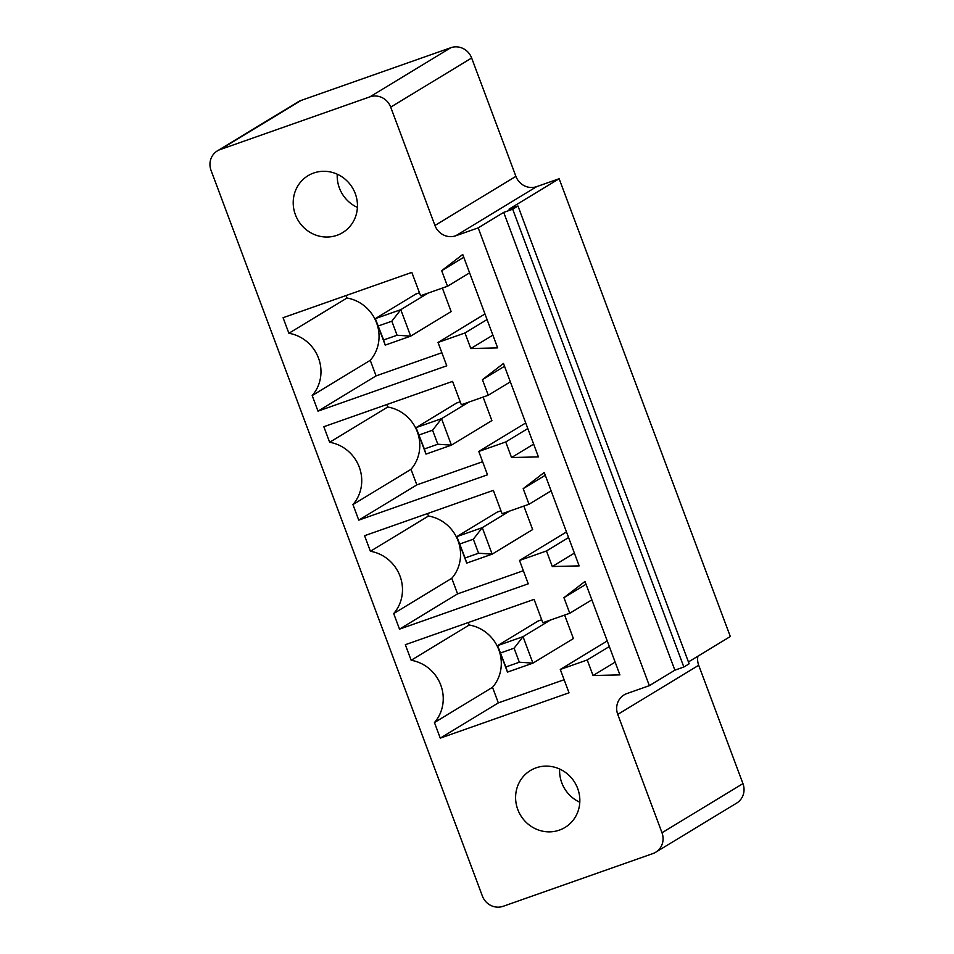 <?xml version="1.0" encoding="UTF-8"?>
<svg xmlns="http://www.w3.org/2000/svg" width="954" height="954" viewBox="0 0 954 954"><rect width="100%" height="100%" fill="white"/><g stroke="black" fill="none" stroke-linecap="round" stroke-linejoin="round"><path stroke-width="1.43" d="M211.049 170.384L482.354 895.997A16.659 15.836 -121.3 0 0 503.14 906.3L652.846 853.591A16.659 15.836 -121.3 0 0 655.672 852.256A16.659 15.836 -121.3 0 0 661.993 832.759L617.751 714.415A16.659 15.836 58.7 0 1 624.083 694.906A16.659 15.836 58.7 0 1 626.897 693.57L649.352 685.664L478.192 227.875L455.738 235.781A16.659 15.836 58.7 0 1 434.952 225.478L390.699 107.146A16.659 15.836 -121.3 0 0 369.913 96.843L220.207 149.54A16.659 15.836 58.7 0 0 217.381 150.875A16.659 15.836 58.7 0 0 211.049 170.384M217.381 150.875L298.328 101.744A16.659 15.836 58.7 0 1 301.154 100.408L220.207 149.54M688.442 661.945L730.311 636.521L559.139 178.732L536.685 186.638A16.659 15.836 58.7 0 1 515.899 176.347L471.646 58.003A16.659 15.836 -121.3 0 0 450.86 47.7L301.154 100.408M655.672 852.256L736.619 803.125A16.659 15.836 -121.3 0 0 742.951 783.616L698.698 665.272A16.659 15.836 58.7 0 1 697.899 656.197M619.921 674.883L593.054 675.539L587.235 659.965L560.284 669.446L569.013 692.807L440.271 738.134L434.44 722.56A37.755 35.906 -121.3 0 0 440.772 685.091A37.755 35.906 -121.3 0 0 411.162 660.275L405.331 644.701L534.085 599.374L542.814 622.735L569.765 613.255L563.945 597.681L584.981 581.463L619.921 674.883M502.066 513.741L529.017 504.249L523.186 488.675L544.233 472.457L579.161 565.889L552.294 566.533L546.475 550.971L519.525 560.451L528.266 583.812L399.511 629.139L393.692 613.565A37.755 35.906 -121.3 0 0 400.012 576.097A37.755 35.906 -121.3 0 0 370.402 551.281L364.583 535.707L493.337 490.38L502.066 513.741M329.655 442.286L323.835 426.712L452.578 381.385L461.307 404.746L488.257 395.254L482.438 379.68L503.473 363.462L538.414 456.894L511.547 457.538L505.727 441.964L478.777 451.457L487.506 474.806L358.764 520.133L352.944 504.571A37.755 35.906 -121.3 0 0 359.264 467.102A37.755 35.906 -121.3 0 0 329.655 442.286L387.729 407.024L386.799 404.544M288.895 333.28L283.076 317.718L411.83 272.391L420.559 295.74L447.509 286.26L441.69 270.686L462.726 254.468L497.654 347.888L470.799 348.544L464.968 332.97L438.029 342.462L446.758 365.811L318.004 411.138L312.185 395.564A37.755 35.906 -121.3 0 0 318.505 358.096A37.755 35.906 -121.3 0 0 288.895 333.28L346.97 298.03L346.04 295.549M559.139 178.732L508.995 209.176L517.974 206.016L512.692 209.224L503.712 212.384L478.192 227.875M517.974 206.016L689.134 663.805L683.851 667.013L674.872 670.173L649.352 685.664M503.712 212.384L674.872 670.173M615.139 662.124L593.054 675.539M609.32 646.55L587.235 659.965M586.03 584.265L563.945 597.681M607.233 640.957L560.284 669.446M591.862 599.839L569.765 613.255M564.124 679.725L498.334 702.883L440.271 738.134M498.334 702.883L492.514 687.309L434.44 722.56M492.514 687.309A37.755 35.906 -121.3 0 0 498.835 649.841A37.755 35.906 -121.3 0 0 469.225 625.025L411.162 660.275M469.225 625.025L468.295 622.545M551.102 490.845L529.017 504.249M545.283 475.271L523.186 488.675M523.364 570.719L457.586 593.877L451.767 578.315A37.755 35.906 -121.3 0 0 458.087 540.846A37.755 35.906 -121.3 0 0 428.477 516.031L370.402 551.281M428.477 516.031L427.547 513.538M451.767 578.315L393.692 613.565M574.391 553.129L552.294 566.533M457.586 593.877L399.511 629.139M568.572 537.555L546.475 550.971M566.473 531.95L519.525 560.451M482.617 461.724L416.838 484.882L411.007 469.308A37.755 35.906 -121.3 0 0 417.327 431.852A37.755 35.906 -121.3 0 0 387.729 407.024M411.007 469.308L352.944 504.571M416.838 484.882L358.764 520.133M510.354 381.838L488.257 395.254M525.726 422.956L478.777 451.457M504.535 366.276L482.438 379.68M527.812 428.561L505.727 441.964M533.644 444.123L511.547 457.538M441.869 352.73L376.079 375.888L370.259 360.314A37.755 35.906 -121.3 0 0 376.58 322.846A37.755 35.906 -121.3 0 0 346.97 298.03M370.259 360.314L312.185 395.564M376.079 375.888L318.004 411.138M469.595 272.844L447.509 286.26M484.966 313.961L438.029 342.462M463.775 257.27L441.69 270.686M487.065 319.554L464.968 332.97M492.884 335.128L470.799 348.544M559.366 830.123A33.307 31.673 -121.3 0 0 565.006 827.452A33.307 31.673 -121.3 0 0 574.797 782.542A33.307 31.673 -121.3 0 0 530.436 770.51A33.307 31.673 -121.3 0 0 519.071 812.534A33.307 31.673 -121.3 0 0 559.366 830.123M336.977 235.304A33.307 31.673 -121.3 0 0 342.617 232.633A33.307 31.673 -121.3 0 0 352.408 187.723A33.307 31.673 -121.3 0 0 308.047 175.691A33.307 31.673 -121.3 0 0 296.682 217.715A33.307 31.673 -121.3 0 0 336.977 235.304M512.692 209.224L683.851 667.013M541.705 619.766L538.056 621.054L497.583 645.631L507.48 672.105L532.928 663.137L519.334 662.219L505.858 666.965L507.48 672.105M564.613 615.068L573.402 638.572L532.928 663.137L523.03 636.664L497.583 645.631L505.858 666.965M500.957 510.772L497.296 512.059L456.823 536.625L466.721 563.098L492.169 554.143L478.574 553.225L465.099 557.971L466.721 563.098M523.853 506.061L532.642 529.577L492.169 554.143L482.271 527.669L456.823 536.625L465.099 557.971M460.198 401.777L456.549 403.065L416.075 427.63L425.973 454.104L451.421 445.148L437.826 444.23L424.351 448.976L425.973 454.104M483.106 397.067L491.894 420.571L451.421 445.148L441.523 418.675L416.075 427.63L424.351 448.976M419.45 292.783L415.789 294.07L375.316 318.636L385.213 345.109L410.673 336.142L397.067 335.236L383.603 339.97L385.213 345.109M442.358 288.072L451.147 311.576L410.673 336.142L400.775 309.68L375.316 318.636L383.603 339.97M559.64 769.019A33.307 31.673 -121.3 0 0 579.805 802.231M337.251 174.2A33.307 31.673 -121.3 0 0 357.404 207.412M550.351 620.088L523.03 636.664L514.087 648.207L500.611 652.953M509.591 511.094L482.271 527.669L473.339 539.213L478.574 553.225M468.843 402.087L441.523 418.675L432.579 430.218L419.116 434.952M428.084 293.093L400.775 309.68L391.832 321.212L378.356 325.958M514.087 648.207L519.334 662.219M473.339 539.213L459.864 543.959M432.579 430.218L437.826 444.23M391.832 321.212L397.067 335.236M450.86 47.7L369.913 96.843M471.646 58.003L390.699 107.146M742.951 783.616L661.993 832.759M515.899 176.347L434.952 225.478M698.698 665.272L617.751 714.415M536.685 186.638L455.738 235.781"/></g></svg>
